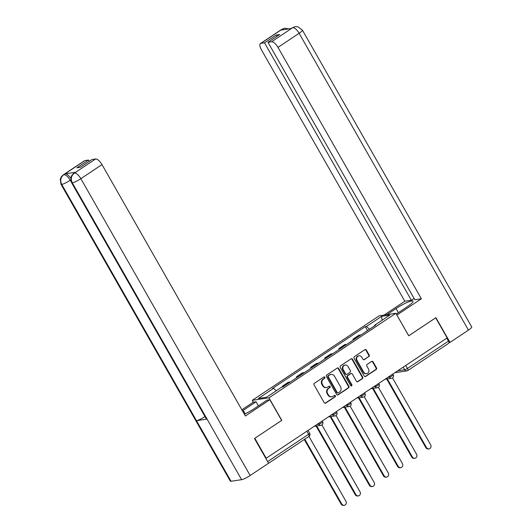 <?xml version="1.0" encoding="UTF-8"?>
<svg xmlns="http://www.w3.org/2000/svg" width="532" height="532" viewBox="0 0 532 532"><rect width="100%" height="100%" fill="white"/><g stroke="black" fill="none" stroke-linecap="round" stroke-linejoin="round"><path stroke-width="0.8" d="M324.833 377.294A0.811 0.738 81.5 0 0 323.815 377.015L314.372 383.299A1.157 1.051 81.5 0 0 314.053 384.882L324.227 402.724A1.157 1.051 81.5 0 0 325.677 403.123L335.12 396.832A0.811 0.738 81.5 0 0 334.601 395.336A0.811 0.738 81.5 0 0 334.329 395.442L333.105 396.26A3.704 3.365 81.5 0 1 331.848 396.746A3.704 3.365 81.5 0 1 328.457 394.983L327.606 393.494A3.704 3.365 81.5 0 1 328.643 388.433L329.86 387.615A0.811 0.738 81.5 0 0 329.348 386.119A0.811 0.738 81.5 0 0 329.069 386.232L327.852 387.043A3.704 3.365 81.5 0 1 326.588 387.529A3.704 3.365 81.5 0 1 323.197 385.767L322.352 384.277A3.704 3.365 81.5 0 1 323.383 379.216L324.606 378.398A0.811 0.738 81.5 0 0 324.833 377.294M326.588 387.529L326.103 387.602A3.704 3.365 81.5 0 1 322.711 385.84L321.86 384.35A3.704 3.365 81.5 0 1 322.897 379.289L324.121 378.471A0.811 0.738 81.5 0 0 323.855 376.988M325.039 403.276A1.157 1.051 81.5 0 0 325.192 403.196L334.635 396.905A0.811 0.738 81.5 0 0 334.369 395.422M331.848 396.746L331.356 396.819A3.704 3.365 81.5 0 1 327.965 395.057L327.12 393.567A3.704 3.365 81.5 0 1 328.151 388.506L329.375 387.688A0.811 0.738 81.5 0 0 329.108 386.205M368.876 356.639A1.157 1.051 81.5 0 0 369.201 355.057L366.342 350.049A1.157 1.051 81.5 0 0 364.892 349.65L354.405 356.639A1.157 1.051 81.5 0 0 354.079 358.222L364.254 376.058A1.157 1.051 81.5 0 0 365.71 376.457L376.197 369.474A1.157 1.051 81.5 0 0 376.516 367.891L373.072 361.846A1.157 1.051 81.5 0 0 371.615 361.447L367.127 364.433A1.157 1.051 81.5 0 0 366.807 366.016L368.516 369.015A3.092 2.813 81.5 0 1 366.595 373.657A3.092 2.813 81.5 0 1 363.762 372.181L357.065 360.437A3.092 2.813 81.5 0 1 358.98 355.795A3.092 2.813 81.5 0 1 361.82 357.271L362.937 359.226A1.157 1.051 81.5 0 0 364.387 359.625L368.39 356.713A1.157 1.051 81.5 0 0 368.709 355.13L365.856 350.123A1.157 1.051 81.5 0 0 365.045 349.571M254.755 438.321L281.8 420.347L268.959 397.83L395.881 313.288L408.722 335.798L435.701 317.83L447.166 337.92L265.867 458.464M254.828 438.315L266.286 458.404M338.711 368.457A1.157 1.051 81.5 0 0 337.255 368.058L326.768 375.047A1.157 1.051 81.5 0 0 326.449 376.629L336.623 394.465A1.157 1.051 81.5 0 0 338.073 394.864L348.56 387.881A1.157 1.051 81.5 0 0 348.886 386.298L338.711 368.457L338.219 368.53A1.157 1.051 81.5 0 0 337.408 367.978M340.586 365.843L351.073 358.854A1.157 1.051 81.5 0 1 352.523 359.253L362.704 377.095A1.157 1.051 81.5 0 1 362.378 378.678L357.89 381.663A1.157 1.051 81.5 0 1 356.433 381.264L352.31 374.029A1.157 1.051 81.5 0 0 350.854 373.63L347.881 375.619A1.157 1.051 81.5 0 0 347.556 377.201L351.852 384.729A0.811 0.738 81.5 0 1 351.353 385.946A0.811 0.738 81.5 0 1 350.608 385.56L340.261 367.426A1.157 1.051 81.5 0 1 340.586 365.843M253.318 402.192L252.261 400.33L379.183 315.789L395.881 313.288M446.78 338.179L448.463 341.125A2.354 0.904 56.3 0 1 448.795 343.233L407.785 370.551A2.354 0.904 -123.7 0 0 407.452 368.443L448.463 341.125M290.246 382.043A5.42 2.081 -123.7 0 0 289.787 382.029L283.815 386.006A5.42 2.081 56.3 0 1 284.268 386.026M283.815 386.006L282.326 386.232L282.751 386.977M289.787 382.029L288.304 382.249L282.326 386.232M296.903 377.607L296.45 376.822L297.933 376.603A5.42 2.081 56.3 0 1 298.392 376.616M304.364 372.639A5.42 2.081 -123.7 0 0 303.912 372.619L302.429 372.846L296.45 376.822M311.021 368.204L310.575 367.413L312.058 367.193A5.42 2.081 56.3 0 1 312.51 367.213M318.488 363.23A5.42 2.081 -123.7 0 0 318.036 363.21L316.547 363.436L310.575 367.413M325.145 358.794L324.7 358.009L326.183 357.783A5.42 2.081 56.3 0 1 326.635 357.803M332.613 353.82A5.42 2.081 -123.7 0 0 332.154 353.807L330.671 354.026L324.7 358.009M339.27 349.391L338.817 348.6L340.307 348.38A5.42 2.081 56.3 0 1 340.759 348.394M346.731 344.417A5.42 2.081 -123.7 0 0 346.279 344.397L344.796 344.623L338.817 348.6M353.388 339.981L352.942 339.197L354.425 338.97A5.42 2.081 56.3 0 1 354.884 338.99M360.856 335.007A5.42 2.081 -123.7 0 0 360.403 334.994L358.914 335.213L352.942 339.197M369.534 329.228L366.422 326.488L381.63 316.354L389.81 315.13L374.601 325.258L375.745 325.092L282.864 386.957L281.721 387.13L266.512 397.258L258.333 398.488L273.541 388.353L276.268 390.761M366.422 326.488L365.278 326.655L272.397 388.526L273.541 388.353M268.959 397.83L252.261 400.33M367.512 330.572L365.278 326.655M374.601 325.258L374.648 325.823M382.036 320.311L381.63 316.354M337.434 395.023A1.157 1.051 81.5 0 0 337.587 394.937L348.074 387.954A1.157 1.051 81.5 0 0 348.394 386.372L338.219 368.53M328.537 375.778A0.811 0.738 81.5 0 0 328.31 376.889L337.241 392.549A0.811 0.738 81.5 0 0 338.259 392.829L339.549 391.971A3.704 3.365 81.5 0 0 340.586 386.904L334.482 376.197A3.704 3.365 81.5 0 0 331.09 374.435A3.704 3.365 81.5 0 0 329.827 374.92L328.051 375.851A0.811 0.738 81.5 0 0 327.825 376.962L328.31 376.889M337.986 392.935L337.501 393.008A0.811 0.738 81.5 0 1 336.756 392.623L327.825 376.962M331.09 374.435L330.598 374.508A3.704 3.365 81.5 0 0 329.341 374.993L329.827 374.92M328.051 375.851L329.341 374.993M357.251 381.823A1.157 1.051 81.5 0 0 357.404 381.737L361.893 378.751A1.157 1.051 81.5 0 0 362.212 377.168L352.038 359.326A1.157 1.051 81.5 0 0 351.226 358.774M351.253 373.477L350.761 373.55A1.157 1.051 81.5 0 0 350.369 373.703L347.389 375.685A1.157 1.051 81.5 0 0 347.07 377.274L351.366 384.802L351.852 384.729M351.1 385.933A0.811 0.738 81.5 0 0 351.366 384.802M348.028 366.528A3.092 2.813 81.5 0 0 345.195 365.052A3.092 2.813 81.5 0 0 343.273 369.693L345.634 373.83A1.157 1.051 81.5 0 0 347.09 374.229L350.063 372.247A1.157 1.051 81.5 0 0 350.389 370.664L348.028 366.528M345.195 365.052L344.703 365.118A3.092 2.813 81.5 0 0 342.788 369.767L343.273 369.693M346.691 374.382L346.206 374.455A1.157 1.051 81.5 0 1 345.148 373.903L342.788 369.767M363.748 359.785A1.157 1.051 81.5 0 0 363.901 359.699L368.39 356.713M358.98 355.795L358.495 355.868A3.092 2.813 81.5 0 0 356.58 360.51L357.065 360.437M366.595 373.657L366.109 373.73A3.092 2.813 81.5 0 1 363.276 372.254L356.58 360.51M365.065 376.616A1.157 1.051 81.5 0 0 365.225 376.53L375.712 369.547A1.157 1.051 81.5 0 0 376.031 367.964L372.586 361.92A1.157 1.051 81.5 0 0 371.775 361.361M304.77 439.166L341.757 504.01A2.713 2.461 81.5 0 0 344.237 505.307A2.713 2.461 81.5 0 0 345.92 501.237L308.932 436.393A2.354 0.904 -123.7 0 0 308.593 434.292A2.354 0.386 -29.7 0 0 309.664 433.267L308.114 430.541M344.237 505.307L343.606 505.4A2.713 2.461 -98.5 0 1 341.125 504.11L304.271 439.499M316.733 425.972L355.881 494.607A2.713 2.461 81.5 0 0 358.362 495.897A2.713 2.461 81.5 0 0 360.044 491.834L321.907 424.968M358.362 495.897L357.73 495.99A2.713 2.461 -98.5 0 1 355.243 494.7L316.094 426.066M330.851 416.563L369.999 485.197A2.713 2.461 81.5 0 0 372.486 486.494A2.713 2.461 81.5 0 0 374.162 482.424L336.025 415.558M372.486 486.494L371.855 486.587A2.713 2.461 -98.5 0 1 369.368 485.29L330.219 416.656M245.205 413.816L243.224 410.338A13.253 2.175 -29.7 0 0 242.459 410.857M244.374 414.215A13.253 2.175 -29.7 0 0 254.176 408.702L267.037 400.137L269.837 399.718L245.392 415.997L101.998 164.601L80.857 178.685L250.166 475.515L268.594 463.239L254.482 438.508L281.641 420.413L269.837 399.718M243.224 410.338L256.078 401.78L253.279 402.199L241.861 409.806M258.419 405.876L256.078 401.78M84.907 160.591L63.774 174.669A7.069 2.72 56.3 0 0 63.308 174.842L84.448 160.764A7.069 2.72 56.3 0 1 84.907 160.591L88.538 160.046L89.276 161.336M250.166 475.515A7.249 1.19 150.3 0 1 241.608 479.671L207.054 419.09A7.249 1.19 150.3 0 1 206.35 418.97L71.594 182.722A7.249 1.19 150.3 0 0 72.299 182.842C70.53 178.952 71.188 175.726 74.274 173.166L95.62 158.982A7.069 2.72 56.3 0 1 101.998 164.601M204.973 416.556A7.249 1.19 150.3 0 1 196.488 420.672L231.041 481.254L241.608 479.671M231.041 481.254A7.249 1.19 150.3 0 1 230.309 481.134L61.007 184.305A7.249 1.19 150.3 0 0 61.732 184.424C59.97 180.528 60.615 177.302 63.68 174.755L65.117 173.838A7.069 2.72 56.3 0 1 70.736 178.24M70.709 179.976L70.271 180.268A7.249 1.19 150.3 0 1 61.732 184.424L196.488 420.672L207.054 419.09L72.299 182.842A7.249 1.19 150.3 0 0 80.857 178.685A7.069 2.72 -123.7 0 0 74.48 173.066M88.538 160.046L76.861 167.826L80.319 167.307L91.996 159.527L95.62 158.982M75.584 172.268L73.895 173.259L75.118 172.441A7.069 2.72 56.3 0 1 75.584 172.268L65.117 173.838M71.188 181.884L70.271 180.268C68.083 176.724 65.961 174.848 63.893 174.649M396.307 314.026L406.993 306.911A13.253 2.175 -29.7 0 0 413.032 301.165A13.253 2.175 -29.7 0 0 396.034 308.553L386.91 314.631M295.114 26.68L292.161 27.87L295.22 26.66L298 26.799L302.422 30.158L471.731 326.981A7.249 1.19 150.3 0 1 468.433 330.126L450.012 342.395L435.901 317.657L408.742 335.752L396.899 315.057M396.939 315.05L421.377 298.771L414.834 299.755L267.982 42.301L271.613 41.755L292.826 27.598M414.096 298.459L411.376 300.274L404.825 301.252L261.431 49.855A7.069 2.72 -123.7 0 1 260.434 43.538A7.069 2.72 -123.7 0 1 260.899 43.358L264.524 42.819L411.376 300.274M384.111 315.05L404.825 301.252M421.377 298.771L277.99 47.375A7.069 2.72 -123.7 0 0 271.613 41.755M450.012 342.395L448.988 342.548M267.982 42.301L279.659 34.52L276.201 35.039L264.524 42.819M283.736 29.659L282.16 29.26L280.936 30.078L291.403 28.509L292.627 27.697M276.201 35.039L276.939 36.336M288.81 28.894L284.687 28.243L282.033 29.28L260.899 43.358M344.975 407.16L384.124 475.788A2.713 2.461 81.5 0 0 386.604 477.084A2.713 2.461 81.5 0 0 388.287 473.014L350.149 406.155M386.604 477.084L385.973 477.177A2.713 2.461 -98.5 0 1 383.492 475.887L344.344 407.253M359.1 397.75L398.249 466.384A2.713 2.461 81.5 0 0 400.729 467.675A2.713 2.461 81.5 0 0 402.411 463.611L364.274 396.746M400.729 467.675L400.097 467.774A2.713 2.461 -98.5 0 1 397.61 466.478L358.468 397.843M373.218 388.34L412.367 456.975A2.713 2.461 81.5 0 0 414.854 458.271A2.713 2.461 81.5 0 0 416.536 454.202L378.392 387.336M414.854 458.271L414.222 458.365A2.713 2.461 -98.5 0 1 411.735 457.074L372.586 388.44M387.343 378.937L426.491 447.572A2.713 2.461 81.5 0 0 428.972 448.862A2.713 2.461 81.5 0 0 430.654 444.799L392.516 377.933M428.972 448.862L428.34 448.955A2.713 2.461 -98.5 0 1 425.859 447.665L386.711 379.03M397.763 370.824L404.666 369.793A2.354 0.386 -29.7 0 0 407.452 368.443L405.77 365.491M403.196 367.213L404.666 369.793A2.354 2.141 -98.5 0 0 406.827 370.917A2.354 2.354 0 0 0 407.785 370.551A2.354 0.904 -123.7 0 1 407.632 370.604A2.354 2.141 -98.5 0 1 406.827 370.917L394.957 372.693M346.279 344.397L340.307 348.38M332.154 353.807L326.183 357.783M318.036 363.21L312.058 367.193M303.912 372.619L297.933 376.603M360.403 334.994L354.425 338.97M387.888 377.407L389.391 377.181A2.354 0.386 -29.7 0 0 391.798 376.071A2.354 0.386 -29.7 0 0 393.248 374.807L392.849 374.102M389.072 376.616L389.391 377.181A2.354 2.141 -98.5 0 0 391.552 378.305A2.354 2.354 0 0 0 393.248 374.807M373.763 386.811L375.273 386.591A2.354 0.386 -29.7 0 0 377.673 385.481A2.354 0.386 -29.7 0 0 379.13 384.217L378.724 383.506M374.947 386.026L375.273 386.591A2.354 2.141 -98.5 0 0 377.427 387.715A2.354 2.354 0 0 0 379.13 384.217M359.639 396.22L361.148 395.994A2.354 0.386 -29.7 0 0 363.556 394.884A2.354 0.386 -29.7 0 0 365.005 393.62L364.6 392.915M360.829 395.429L361.148 395.994A2.354 2.141 -98.5 0 0 363.309 397.118A2.354 2.354 0 0 0 365.005 393.62M345.521 405.63L347.024 405.404A2.354 0.386 -29.7 0 0 349.431 404.293A2.354 0.386 -29.7 0 0 350.881 403.03L350.482 402.325M346.704 404.839L347.024 405.404A2.354 2.141 -98.5 0 0 349.185 406.528A2.354 2.354 0 0 0 350.881 403.03M331.396 415.033L332.906 414.807A2.354 0.386 -29.7 0 0 335.306 413.703A2.354 0.386 -29.7 0 0 336.763 412.433L336.357 411.728M332.58 414.248L332.906 414.807A2.354 2.141 -98.5 0 0 335.06 415.931A2.354 2.354 0 0 0 336.763 412.433M317.272 424.443L318.781 424.217A2.354 0.386 -29.7 0 0 321.188 423.106A2.354 0.386 -29.7 0 0 322.638 421.843L322.232 421.138M318.455 423.652L318.781 424.217A2.354 2.141 -98.5 0 0 320.942 425.341A2.354 2.354 0 0 0 322.638 421.843M321.74 425.028A2.354 2.141 -98.5 0 1 320.942 425.341L314.465 426.312M335.865 415.625A2.354 2.141 -98.5 0 1 335.06 415.931L328.59 416.902M349.989 406.215A2.354 2.141 -98.5 0 1 349.185 406.528L342.714 407.499M364.107 396.806A2.354 2.141 -98.5 0 1 363.309 397.118L356.839 398.089M378.232 387.402A2.354 2.141 -98.5 0 1 377.427 387.715L370.957 388.679M392.357 377.993A2.354 2.141 -98.5 0 1 391.552 378.305L385.082 379.276M267.636 461.57L308.593 434.292L306.911 431.346M308.773 436.453A2.354 0.904 -123.7 0 0 308.926 436.4A2.354 2.354 0 0 0 309.664 433.267M322.897 379.289L323.383 379.216M321.86 384.35L322.352 384.277M322.711 385.84L323.197 385.767M329.375 387.688L329.86 387.615M328.151 388.506L328.643 388.433M327.12 393.567L327.606 393.494M327.965 395.057L328.457 394.983M334.635 396.905L335.12 396.832M325.192 403.196L325.677 403.123M324.121 378.471L324.606 378.398M348.394 386.372L348.886 386.298M348.074 387.954L348.56 387.881M337.587 394.937L338.073 394.864M336.756 392.623L337.241 392.549M352.038 359.326L352.523 359.253M362.212 377.168L362.704 377.095M361.893 378.751L362.378 378.678M357.404 381.737L357.89 381.663M350.369 373.703L350.854 373.63M347.389 375.685L347.881 375.619M347.07 377.274L347.556 377.201M345.148 373.903L345.634 373.83M363.901 359.699L364.387 359.625M363.276 372.254L363.762 372.181M372.586 361.92L373.072 361.846M376.031 367.964L376.516 367.891M375.712 369.547L376.197 369.474M365.225 376.53L365.71 376.457M365.856 350.123L366.342 350.049M368.709 355.13L369.201 355.057M341.125 504.11L341.757 504.01M355.243 494.7L355.881 494.607M369.368 485.29L369.999 485.197M468.433 330.126L299.124 33.297L277.99 47.375M398.375 312.65L396.034 308.553M302.422 30.158A7.249 1.19 150.3 0 1 299.124 33.297A7.069 2.72 -123.7 0 0 292.746 27.677M260.434 43.538L281.574 29.453A7.069 2.72 56.3 0 1 282.033 29.28M383.492 475.887L384.124 475.788M397.61 466.478L398.249 466.384M411.735 457.074L412.367 456.975M425.859 447.665L426.491 447.572M308.926 436.4L267.915 463.718M63.308 174.842L61.32 176.784L60.269 179.164L61.007 184.305M73.895 173.259L71.9 175.221L70.849 177.602L71.594 182.722M292.161 27.87L291.144 28.548M281.574 29.453L284.573 28.256"/></g></svg>
